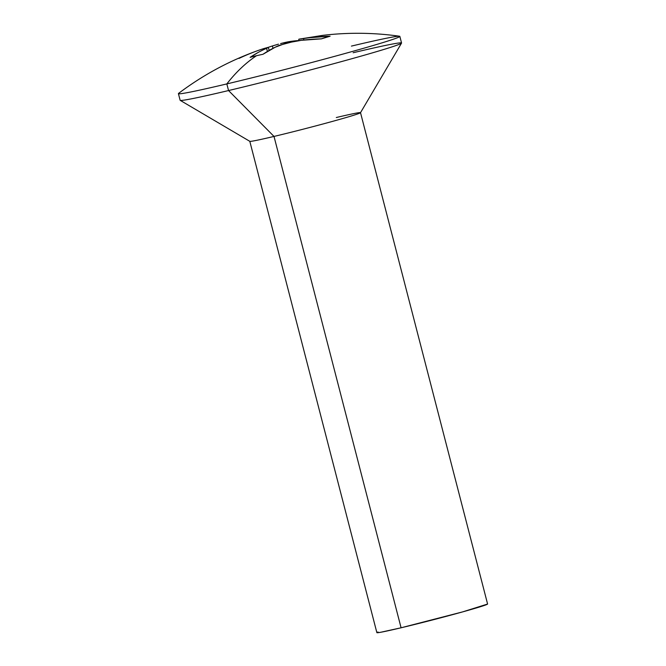 <?xml version="1.0" encoding="UTF-8"?>
<svg xmlns="http://www.w3.org/2000/svg" width="666" height="666" viewBox="0 0 666 666"><rect width="100%" height="100%" fill="white"/><g stroke="black" fill="none" stroke-linecap="round" stroke-linejoin="round"><path stroke-width="1" d="M239.002 58.425A297.211 244.347 73.1 0 1 263.669 48.61L258.1 50.499C229.604 60.648 203.113 74.933 178.621 93.348A114.352 3.297 -14.5 0 0 226.831 83.916L228.555 90.551A114.352 3.297 -14.5 0 0 342.982 61.172A114.352 3.297 -14.5 0 0 401.556 43.015L399.841 36.372A114.352 3.297 165.5 0 1 341.267 54.537A114.352 3.297 165.5 0 1 226.831 83.916A297.319 169.039 -103.4 0 1 256.493 55.719A292.832 240.751 -106.9 0 0 250.116 57.351L258.217 52.423M351.423 46.096A114.352 3.297 165.5 0 1 399.841 36.372M487.587 604.045L462.587 611.904L401.082 627.788L274.009 136.43L228.555 90.551L274.009 136.43A57.176 1.648 -14.5 0 0 330.519 121.936A57.176 1.648 -14.5 0 0 360.497 112.712L401.531 43.115A114.352 3.297 165.5 0 1 341.566 61.563A114.352 3.297 165.5 0 1 228.555 90.551A114.352 3.297 165.5 0 1 180.203 100.358L249.833 141.334A57.176 1.648 -14.5 0 0 274.009 136.43L401.082 627.788A57.176 1.648 -14.5 0 0 458.3 613.095A57.176 1.648 -14.5 0 0 487.587 604.012L360.514 112.662A57.176 1.648 165.5 0 1 331.227 121.745A57.176 1.648 165.5 0 1 274.009 136.43A57.176 1.648 165.5 0 1 249.8 141.292L376.873 632.65A57.176 1.648 -14.5 0 0 401.082 627.788L380.902 632.225L377.847 632.7L376.873 632.617L378.03 631.992M353.138 52.739A114.352 3.297 165.5 0 1 401.531 43.115M336.305 117.524A57.176 1.648 165.5 0 1 360.514 112.662M284.632 42.566L287.77 41.9L287.962 42.616L287.77 41.9L280.602 43.573L284.632 42.566M278.446 44.156L272.394 45.962L278.446 44.156M262.371 50.275L268.24 47.328L269.222 50.4M310.106 37.662L330.103 36.214L321.378 38.861L301.382 40.31L286.422 43.007L275.183 47.228L262.928 54.304A292.832 240.751 -106.9 0 0 256.493 55.719A297.319 169.039 76.6 0 0 226.831 83.916A114.352 3.297 -14.5 0 0 344.613 53.613A114.352 3.297 -14.5 0 0 399.517 36.222C373.917 32.617 348.335 32.326 322.769 35.356L299.167 39.127M300.424 39.036L303.513 38.57L303.887 40.018L303.513 38.57L300.424 39.036M298.942 40.618L298.784 39.252M226.831 83.916A114.352 3.297 165.5 0 1 178.413 93.64L180.136 100.275A114.352 3.297 -14.5 0 0 228.555 90.551L226.831 83.916M263.669 48.61L268.24 47.328L266.591 48.327L267.407 51.465L266.591 48.327A297.211 168.981 76.6 0 0 250.116 57.351A292.832 240.751 73.1 0 1 256.493 55.719A292.832 240.751 73.1 0 1 262.928 54.304A297.211 168.981 -103.4 0 1 279.404 45.288L294.788 41.217A297.211 244.347 73.1 0 1 321.378 38.861A292.832 166.492 -103.4 0 1 330.103 36.214A297.211 244.347 -106.9 0 0 303.513 38.57M298.926 40.534A297.211 168.981 76.6 0 0 287.77 41.9M272.394 45.962L273.002 48.335L272.394 45.962A297.211 244.347 -106.9 0 0 268.34 47.319"/></g></svg>
